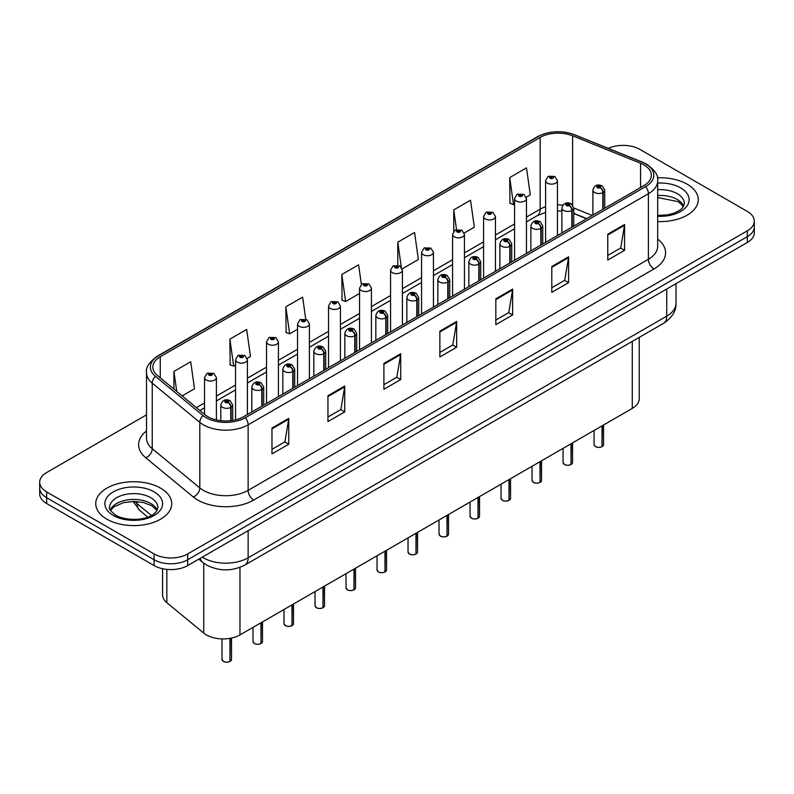 <?xml version="1.0" encoding="UTF-8"?>
<svg xmlns="http://www.w3.org/2000/svg" width="794" height="794" viewBox="0 0 794 794"><rect width="100%" height="100%" fill="white"/><g stroke="black" fill="none" stroke-linecap="round" stroke-linejoin="round"><path stroke-width="1.19" d="M586.538 218.717L573.744 213.546M639.23 337.371L639.23 398.727A23.741 13.706 180 0 1 632.272 408.414L239.967 634.912A23.741 13.706 180 0 1 203.73 633.076L166.849 602.676A23.741 13.706 180 0 1 162.562 594.805L162.562 568.712M687.128 184.168A37.993 21.934 0 0 0 657.382 177.806A37.993 21.934 0 0 1 687.128 184.168A37.993 21.934 0 0 1 698.254 199.671A37.993 21.934 0 0 0 687.128 184.168M160.596 488.151A37.993 21.934 0 0 0 119.199 483.397A37.993 21.934 0 0 0 95.746 503.664A37.993 21.934 0 0 0 106.872 519.177A37.993 21.934 0 0 0 148.28 523.931A37.993 21.934 0 0 0 171.732 503.664A37.993 21.934 0 0 0 160.596 488.151A37.993 21.934 0 0 0 119.199 483.397A37.993 21.934 0 0 0 95.746 503.664A37.993 21.934 0 0 0 106.872 519.177A37.993 21.934 0 0 0 148.28 523.931A37.993 21.934 0 0 0 171.732 503.664A37.993 21.934 0 0 0 160.596 488.151M643.924 164.904A25.329 14.62 180 0 1 651.338 175.246A25.329 14.62 180 0 1 643.924 185.588L243.659 416.681A25.329 14.62 180 0 1 205.001 414.726L157.43 375.502A25.329 14.62 180 0 1 152.845 367.116A25.329 14.62 180 0 1 160.259 356.774L540.158 137.441A25.329 14.62 180 0 1 572.603 135.804L640.54 163.266A25.329 14.62 180 0 1 643.924 164.904M645.661 163.901A27.78 16.039 0 0 0 641.949 162.105L574.002 134.643A27.78 16.039 0 0 0 538.421 136.439L158.522 355.772A27.78 16.039 0 0 0 155.416 376.316L202.986 415.54A27.78 16.039 0 0 0 245.386 417.684L645.661 186.59A27.78 16.039 0 0 0 645.661 163.901M146.513 414.865L46.657 472.519A23.741 13.706 0 0 0 39.7 482.206L39.7 493.838A23.741 13.706 0 0 0 46.657 503.535L154.105 565.576L154.105 559.76A23.741 13.706 0 0 0 187.692 559.76L747.343 236.642A23.741 13.706 0 0 0 754.3 226.945A23.741 13.706 0 0 1 747.343 236.642L187.692 559.76A23.741 13.706 0 0 1 154.105 559.76L46.657 497.719L154.105 559.76L154.105 553.944A23.741 13.706 0 0 0 187.692 553.944L747.343 230.826A23.741 13.706 0 0 0 754.3 221.129A23.741 13.706 0 0 0 747.343 211.442L639.895 149.401A23.741 13.706 0 0 0 608.303 148.369M39.7 488.022A23.741 13.706 0 0 0 46.657 497.719A23.741 13.706 0 0 1 39.7 488.022M271.975 428.055L271.975 453.9L288.758 444.213L288.758 418.359L271.975 428.055M271.975 449.315L284.907 441.851L288.698 419.222A6.332 3.652 -120 0 0 288.758 418.359M284.788 441.921L288.758 444.213M327.942 395.74L327.942 421.594L344.725 411.897L344.725 386.053L327.942 395.74M327.942 417.009L340.874 409.535L344.656 386.906A6.332 3.652 -120 0 0 344.725 386.053M340.755 409.605L344.725 411.897M383.909 363.434L383.909 389.278L400.692 379.592L400.692 353.737L383.909 363.434M383.909 384.693L396.831 377.229L400.623 354.6A6.332 3.652 -120 0 0 400.692 353.737M396.722 377.289L400.692 379.592M607.767 234.18L607.767 260.035L624.56 250.338L624.56 224.494L607.767 234.18M607.767 255.45L620.7 247.986L624.491 225.347A6.332 3.652 -120 0 0 624.56 224.494M620.58 248.046L624.56 250.338M551.8 266.496L551.8 292.341L568.593 282.654L568.593 256.799L551.8 266.496M551.8 287.756L564.733 280.292L568.524 257.663A6.332 3.652 -120 0 0 568.593 256.799M564.623 280.361L568.593 282.654M495.833 298.812L495.833 324.657L512.626 314.96L512.626 289.115L495.833 298.812M495.833 320.071L508.765 312.608L512.557 289.969A6.332 3.652 -120 0 0 512.626 289.115M508.656 312.667L512.626 314.96M439.866 331.118L439.866 356.972L456.659 347.276L456.659 321.421L439.866 331.118M439.866 352.387L452.798 344.914L456.59 322.285A6.332 3.652 -120 0 0 456.659 321.421M452.689 344.983L456.659 347.276M657.67 221.556A37.993 21.934 0 0 0 698.254 199.671A37.993 21.934 0 0 1 657.67 221.556M39.7 482.206A23.741 13.706 0 0 0 46.657 491.903L154.105 553.944M247.202 358.332L250.467 356.446L246.676 329.441L229.883 339.137L230.161 364.823M182.154 395.888L194.5 388.762L190.709 361.746L173.916 371.443L173.916 389.1M402.221 268.829L418.359 259.509L414.577 232.503L397.784 242.2L397.784 265.226M464.232 233.029L474.326 227.203L470.534 200.197L453.751 209.884L453.751 231.302M526.243 197.23L530.293 194.887L526.501 167.881L509.718 177.578L509.986 203.264M305.74 319.178L302.643 297.125L285.85 306.821L286.118 332.517M361.359 284.401L358.61 264.819L341.817 274.506L342.085 300.201M341.817 274.506L345.608 301.522L359.553 293.462M345.608 301.522L341.817 300.102M397.784 242.2L401.288 267.141M453.751 209.884L456.51 229.585M509.718 177.578L513.51 204.584L514.581 203.959M513.51 204.584L509.718 203.165M285.85 306.821L289.641 333.827L297.542 329.272M289.641 333.827L285.85 332.418M229.883 339.137L233.674 366.143L235.54 365.071M233.674 366.143L229.883 364.724M173.916 371.443L176.725 391.412M154.105 565.576A23.741 13.706 0 0 0 187.692 565.576L747.343 242.458A23.741 13.706 0 0 0 754.3 232.761L754.3 221.129M601.991 446.694C599.172 447.598 596.999 447.578 595.49 446.615L594.061 444.6A4.744 2.739 0 0 0 595.45 446.536A4.744 2.739 0 0 0 602.021 446.625L601.912 446.685A4.595 2.65 180 0 1 595.569 446.605M602.021 446.427L602.318 425.713M603.192 209.1L603.192 192.426A3.96 2.382 -122.2 0 0 600.274 187.652A1.975 1.141 0 0 0 600.214 186.074A1.975 1.141 0 0 0 597.416 186.074A1.975 1.141 0 0 0 597.416 187.692A1.975 1.141 0 0 0 600.145 187.721L598.021 186.878L599.371 186.56L600.274 187.652M600.145 187.721A3.96 2.184 62.1 0 1 602.825 192.634A5.935 3.424 180 0 1 594.617 192.535A5.935 3.424 180 0 1 592.88 190.113C594.398 185.24 597.495 183.831 602.189 185.875L604.75 190.113A5.935 3.424 180 0 1 603.192 192.426M602.825 209.318L602.825 192.634M602.021 446.625L602.021 425.882M557.457 235.51L557.457 180.704A5.935 3.424 180 0 1 553.795 183.871A5.935 3.424 180 0 1 547.324 183.136A5.935 3.424 180 0 1 545.587 180.704L547.949 176.586A3.96 2.382 57.8 0 1 550.063 176.705A1.975 1.141 0 0 0 550.123 178.283A1.975 1.141 0 0 0 552.922 178.283A1.975 1.141 0 0 0 552.922 176.665A1.975 1.141 0 0 0 550.182 176.635L552.078 177.151L550.967 177.796L550.986 177.141M550.182 176.635A3.96 2.184 -117.9 0 0 548.336 176.367A3.96 2.184 -117.9 0 0 548.158 176.476M550.937 177.787L550.063 176.705M550.967 177.796L550.937 177.171M570.985 464.599C568.167 465.502 565.993 465.473 564.484 464.51L563.055 462.505A4.744 2.739 0 0 0 564.445 464.44A4.744 2.739 0 0 0 571.015 464.52L570.906 464.579A4.595 2.65 180 0 1 564.564 464.5M571.015 464.331L571.313 443.608M572.186 227.005L572.186 210.331A3.96 2.382 -122.2 0 0 569.268 205.557A1.975 1.141 0 0 0 569.209 203.969A1.975 1.141 0 0 0 566.41 203.969A1.975 1.141 0 0 0 566.41 205.586A1.975 1.141 0 0 0 569.149 205.626L567.015 204.783L568.365 204.455L569.268 205.557M569.149 205.626A3.96 2.184 62.1 0 1 571.819 210.539A5.935 3.424 180 0 1 563.611 210.44A5.935 3.424 180 0 1 561.874 208.008C563.393 203.145 566.489 201.726 571.184 203.78L573.744 208.008A5.935 3.424 180 0 1 572.186 210.331M571.819 227.213L571.819 210.539M571.015 464.52L571.015 443.777M539.98 482.494C537.161 483.407 534.987 483.377 533.479 482.415L532.049 480.4A4.744 2.739 0 0 0 533.449 482.335A4.744 2.739 0 0 0 540.009 482.424L539.9 482.484A4.595 2.65 180 0 1 533.558 482.405M540.009 482.226L540.307 461.513M541.18 244.909L541.18 228.225A3.96 2.382 -122.2 0 0 538.263 223.451A1.975 1.141 0 0 0 538.203 221.873A1.975 1.141 0 0 0 535.404 221.873A1.975 1.141 0 0 0 535.404 223.491A1.975 1.141 0 0 0 538.143 223.521L536.01 222.677L537.359 222.36L538.263 223.451M538.143 223.521A3.96 2.184 62.1 0 1 540.813 228.444A5.935 3.424 180 0 1 532.605 228.335A5.935 3.424 180 0 1 530.868 225.913C532.387 221.04 535.484 219.63 540.178 221.675L542.739 225.913A5.935 3.424 180 0 1 541.18 228.225M540.813 245.118L540.813 228.444M540.009 482.424L540.009 461.681M508.974 500.399C506.155 501.302 503.982 501.272 502.473 500.309L501.044 498.304A4.744 2.739 0 0 0 502.443 500.24A4.744 2.739 0 0 0 509.004 500.319L508.894 500.389A4.595 2.65 180 0 1 502.552 500.309M509.004 500.131L509.301 479.417M510.175 262.804L510.175 246.13A3.96 2.382 -122.2 0 0 507.257 241.356A1.975 1.141 0 0 0 507.197 239.778A1.975 1.141 0 0 0 504.398 239.778A1.975 1.141 0 0 0 504.398 241.386A1.975 1.141 0 0 0 507.138 241.426L505.004 240.582L506.354 240.254L507.257 241.356M507.138 241.426A3.96 2.184 62.1 0 1 509.808 246.339A5.935 3.424 180 0 1 501.6 246.239A5.935 3.424 180 0 1 499.863 243.818C501.381 238.944 504.488 237.535 509.172 239.58L511.733 243.818A5.935 3.424 180 0 1 510.175 246.13M509.808 263.012L509.808 246.339M509.004 500.319L509.004 479.586M477.968 518.293C475.149 519.207 472.986 519.177 471.467 518.214L470.048 516.199A4.744 2.739 0 0 0 471.438 518.145A4.744 2.739 0 0 0 477.998 518.224L477.889 518.284A4.595 2.65 180 0 1 471.547 518.204M477.998 518.025L478.296 497.312M479.169 280.709L479.169 264.025A3.96 2.382 -122.2 0 0 476.251 259.251A1.975 1.141 0 0 0 476.192 257.673A1.975 1.141 0 0 0 473.393 257.673A1.975 1.141 0 0 0 473.393 259.291A1.975 1.141 0 0 0 476.132 259.32L473.998 258.487L475.348 258.159L476.251 259.251M476.132 259.32A3.96 2.184 62.1 0 1 478.802 264.243A5.935 3.424 180 0 1 470.594 264.134A5.935 3.424 180 0 1 468.857 261.712C470.376 256.839 473.482 255.43 478.167 257.474L480.727 261.712A5.935 3.424 180 0 1 479.169 264.025M478.802 280.917L478.802 264.243M477.998 518.224L477.998 497.481M526.452 253.405L526.452 198.609A5.935 3.424 180 0 1 522.789 201.775A5.935 3.424 180 0 1 516.318 201.031A5.935 3.424 180 0 1 514.581 198.609L516.944 194.49A3.96 2.382 57.8 0 1 519.058 194.609A1.975 1.141 0 0 0 519.117 196.187A1.975 1.141 0 0 0 521.916 196.187A1.975 1.141 0 0 0 521.916 194.57A1.975 1.141 0 0 0 519.177 194.54L521.311 195.374L519.961 195.701L519.981 195.036M519.177 194.54A3.96 2.184 -117.9 0 0 517.331 194.272A3.96 2.184 -117.9 0 0 517.152 194.381M519.931 195.691L519.058 194.609M519.961 195.701L519.931 195.066M495.446 271.31L495.446 216.514A5.935 3.424 180 0 1 491.784 219.68A5.935 3.424 180 0 1 485.313 218.936A5.935 3.424 180 0 1 483.576 216.514L485.948 212.385A3.96 2.382 57.8 0 1 488.052 212.504A1.975 1.141 0 0 0 488.112 214.082A1.975 1.141 0 0 0 490.91 214.082A1.975 1.141 0 0 0 490.91 212.474A1.975 1.141 0 0 0 488.171 212.435L490.305 213.278L488.955 213.606L488.052 212.504M488.975 213.616L488.975 212.941M488.171 212.435A3.96 2.184 -117.9 0 0 486.325 212.167A3.96 2.184 -117.9 0 0 486.146 212.286M488.925 213.586L488.925 212.971M464.44 289.205L464.44 234.409A5.935 3.424 180 0 1 460.778 237.575A5.935 3.424 180 0 1 454.307 236.83A5.935 3.424 180 0 1 452.57 234.409L454.942 230.29A3.96 2.382 57.8 0 1 457.046 230.409A1.975 1.141 0 0 0 457.106 231.987A1.975 1.141 0 0 0 459.905 231.987A1.975 1.141 0 0 0 459.905 230.369A1.975 1.141 0 0 0 457.165 230.339L459.299 231.183L457.949 231.501L457.046 230.409M457.969 231.52L457.969 230.846M457.165 230.339A3.96 2.184 -117.9 0 0 455.319 230.071A3.96 2.184 -117.9 0 0 455.141 230.181M457.949 231.501L457.92 230.865M446.962 536.198C444.144 537.101 441.98 537.081 440.462 536.119L439.042 534.104A4.744 2.739 0 0 0 440.432 536.039A4.744 2.739 0 0 0 446.992 536.129L446.893 536.188A4.595 2.65 180 0 1 440.541 536.109M446.992 535.93L447.29 515.217M448.163 298.604L448.163 281.93A3.96 2.382 -122.2 0 0 445.245 277.156A1.975 1.141 0 0 0 445.186 275.578A1.975 1.141 0 0 0 442.387 275.578A1.975 1.141 0 0 0 442.387 277.195A1.975 1.141 0 0 0 445.126 277.225L442.992 276.381L444.342 276.064L445.245 277.156M445.126 277.225A3.96 2.184 62.1 0 1 447.796 282.138A5.935 3.424 180 0 1 439.588 282.039A5.935 3.424 180 0 1 437.851 279.617C439.37 274.744 442.476 273.334 447.161 275.379L449.722 279.617A5.935 3.424 180 0 1 448.163 281.93M447.796 298.822L447.796 282.138M446.992 536.129L446.992 515.385M415.957 554.093C413.138 555.006 410.974 554.976 409.456 554.014L408.037 551.999A4.744 2.739 0 0 0 409.426 553.944A4.744 2.739 0 0 0 415.987 554.023L415.887 554.083A4.595 2.65 180 0 1 409.535 554.004M415.987 553.835L416.284 533.111M417.158 316.508L417.158 299.834A3.96 2.382 -122.2 0 0 414.24 295.05A1.975 1.141 0 0 0 414.18 293.472A1.975 1.141 0 0 0 411.381 293.472A1.975 1.141 0 0 0 411.381 295.09A1.975 1.141 0 0 0 414.121 295.13L411.987 294.286L413.346 293.959L414.24 295.05M414.121 295.13A3.96 2.184 62.1 0 1 416.79 300.043A5.935 3.424 180 0 1 408.582 299.933A5.935 3.424 180 0 1 406.846 297.512C408.364 292.649 411.471 291.229 416.155 293.284L418.716 297.512A5.935 3.424 180 0 1 417.158 299.834M416.79 316.717L416.79 300.043M415.987 554.023L415.987 533.28M384.951 571.998C382.132 572.911 379.969 572.881 378.45 571.918L377.031 569.903A4.744 2.739 0 0 0 378.42 571.839A4.744 2.739 0 0 0 384.981 571.928L384.882 571.988A4.595 2.65 180 0 1 378.53 571.908M384.981 571.73L385.279 551.016M386.152 334.403L386.152 317.729A3.96 2.382 -122.2 0 0 383.234 312.955A1.975 1.141 0 0 0 383.174 311.377A1.975 1.141 0 0 0 380.376 311.377A1.975 1.141 0 0 0 380.376 312.995A1.975 1.141 0 0 0 383.115 313.025L380.981 312.181L382.341 311.863L383.234 312.955M383.115 313.025A3.96 2.184 62.1 0 1 385.785 317.937A5.935 3.424 180 0 1 377.577 317.838A5.935 3.424 180 0 1 375.84 315.417C377.358 310.543 380.465 309.134 385.159 311.179L387.71 315.417A5.935 3.424 180 0 1 386.152 317.729M385.785 334.621L385.785 317.937M384.981 571.928L384.981 551.185M433.435 307.109L433.435 252.313A5.935 3.424 180 0 1 429.772 255.479A5.935 3.424 180 0 1 423.301 254.735A5.935 3.424 180 0 1 421.564 252.313L423.936 248.194A3.96 2.382 57.8 0 1 426.041 248.304A1.975 1.141 0 0 0 426.1 249.892A1.975 1.141 0 0 0 428.899 249.892A1.975 1.141 0 0 0 428.899 248.274A1.975 1.141 0 0 0 426.16 248.234L428.294 249.078L426.944 249.405L426.041 248.304M426.964 249.415L426.964 248.74M426.16 248.234A3.96 2.184 -117.9 0 0 424.314 247.966A3.96 2.184 -117.9 0 0 424.135 248.085M426.914 249.385L426.914 248.77M402.429 325.014L402.429 270.208A5.935 3.424 180 0 1 398.767 273.374A5.935 3.424 180 0 1 392.296 272.63A5.935 3.424 180 0 1 390.559 270.208L392.931 266.089A3.96 2.382 57.8 0 1 395.035 266.208A1.975 1.141 0 0 0 395.094 267.786A1.975 1.141 0 0 0 397.893 267.786A1.975 1.141 0 0 0 397.893 266.169A1.975 1.141 0 0 0 395.164 266.139L397.288 266.983L395.938 267.3L395.035 266.208M395.958 267.32L395.958 266.645M395.164 266.139A3.96 2.184 -117.9 0 0 393.308 265.871A3.96 2.184 -117.9 0 0 393.139 265.98M395.908 267.29L395.908 266.675M371.423 342.909L371.423 288.113A5.935 3.424 180 0 1 367.761 291.279A5.935 3.424 180 0 1 361.29 290.535A5.935 3.424 180 0 1 359.553 288.113L361.925 283.994A3.96 2.382 57.8 0 1 364.029 284.113A1.975 1.141 0 0 0 364.089 285.691A1.975 1.141 0 0 0 366.888 285.691A1.975 1.141 0 0 0 366.888 284.073A1.975 1.141 0 0 0 364.158 284.034L366.054 284.56L364.932 285.205L364.952 284.54M364.158 284.034A3.96 2.184 -117.9 0 0 362.302 283.776A3.96 2.184 -117.9 0 0 362.133 283.885M364.912 285.185L364.029 284.113M364.932 285.205L364.912 284.57M353.945 589.902C351.127 590.805 348.963 590.776 347.444 589.813L346.025 587.808A4.744 2.739 0 0 0 347.415 589.744A4.744 2.739 0 0 0 353.985 589.823L353.876 589.892A4.595 2.65 180 0 1 347.524 589.813M353.985 589.634L354.273 568.921M355.146 352.308L355.146 335.634A3.96 2.382 -122.2 0 0 352.228 330.86A1.975 1.141 0 0 0 352.169 329.272A1.975 1.141 0 0 0 349.37 329.272A1.975 1.141 0 0 0 349.37 330.89A1.975 1.141 0 0 0 352.109 330.929L349.985 330.086L351.335 329.758L352.228 330.86M352.109 330.929A3.96 2.184 62.1 0 1 354.779 335.842A5.935 3.424 180 0 1 346.571 335.743A5.935 3.424 180 0 1 344.834 333.311C346.353 328.448 349.459 327.039 354.154 329.083L356.704 333.311A5.935 3.424 180 0 1 355.146 335.634M354.779 352.516L354.779 335.842M353.985 589.823L353.985 569.09M322.94 607.797C320.121 608.71 317.957 608.68 316.439 607.718L315.019 605.703A4.744 2.739 0 0 0 316.409 607.648A4.744 2.739 0 0 0 322.979 607.728L322.87 607.787A4.595 2.65 180 0 1 316.518 607.708M322.979 607.529L323.267 586.816M324.141 370.212L324.141 353.529A3.96 2.382 -122.2 0 0 321.223 348.755A1.975 1.141 0 0 0 321.163 347.177A1.975 1.141 0 0 0 318.364 347.177A1.975 1.141 0 0 0 318.364 348.794A1.975 1.141 0 0 0 321.104 348.824L318.98 347.98L320.329 347.663L321.223 348.755M321.104 348.824A3.96 2.184 62.1 0 1 323.773 353.747A5.935 3.424 180 0 1 315.565 353.638A5.935 3.424 180 0 1 313.829 351.216C315.347 346.343 318.454 344.933 323.148 346.978L325.699 351.216A5.935 3.424 180 0 1 324.141 353.529M323.773 370.421L323.773 353.747M322.979 607.728L322.979 586.984M291.934 625.702C289.115 626.605 286.952 626.585 285.433 625.612L284.014 623.608A4.744 2.739 0 0 0 285.403 625.543A4.744 2.739 0 0 0 291.974 625.632L291.864 625.692A4.595 2.65 180 0 1 285.512 625.612M291.974 625.434L292.261 604.72M293.135 388.107L293.135 371.433A3.96 2.382 -122.2 0 0 290.217 366.659A1.975 1.141 0 0 0 290.157 365.081A1.975 1.141 0 0 0 287.359 365.081A1.975 1.141 0 0 0 287.359 366.689A1.975 1.141 0 0 0 290.098 366.729L287.974 365.885L289.324 365.558L290.217 366.659M290.098 366.729A3.96 2.184 62.1 0 1 292.778 371.642A5.935 3.424 180 0 1 284.57 371.542A5.935 3.424 180 0 1 282.823 369.121C284.341 364.248 287.448 362.838 292.142 364.883L294.703 369.121A5.935 3.424 180 0 1 293.135 371.433M292.778 388.326L292.778 371.642M291.974 625.632L291.974 604.889M260.928 643.597C258.11 644.51 255.946 644.48 254.427 643.517L253.008 641.502A4.744 2.739 0 0 0 254.398 643.448A4.744 2.739 0 0 0 260.968 643.527L260.859 643.587A4.595 2.65 180 0 1 254.507 643.507M260.968 643.329L261.256 622.615M262.129 406.012L262.129 389.328A3.96 2.382 -122.2 0 0 259.211 384.554A1.975 1.141 0 0 0 259.152 382.976A1.975 1.141 0 0 0 256.363 382.976A1.975 1.141 0 0 0 256.363 384.594A1.975 1.141 0 0 0 259.092 384.624L256.968 383.79L258.318 383.462L259.211 384.554M259.092 384.624A3.96 2.184 62.1 0 1 261.772 389.546A5.935 3.424 180 0 1 253.564 389.437A5.935 3.424 180 0 1 251.817 387.015C253.336 382.142 256.442 380.733 261.137 382.777L263.697 387.015A5.935 3.424 180 0 1 262.129 389.328M261.772 406.22L261.772 389.546M260.968 643.527L260.968 622.784M229.932 661.501C227.104 662.404 224.94 662.385 223.432 661.422L222.002 659.407A4.744 2.739 0 0 0 223.392 661.342A4.744 2.739 0 0 0 229.962 661.432L229.853 661.491A4.595 2.65 180 0 1 223.511 661.412M229.962 661.233L230.25 638.307M231.133 420.631L231.133 407.233A3.96 2.382 -122.2 0 0 228.215 402.459A1.975 1.141 0 0 0 228.156 400.881A1.975 1.141 0 0 0 225.357 400.881A1.975 1.141 0 0 0 225.357 402.498A1.975 1.141 0 0 0 228.086 402.528L225.962 401.685L227.312 401.367L228.215 402.459M228.086 402.528A3.96 2.184 62.1 0 1 230.766 407.441A5.935 3.424 180 0 1 222.558 407.342A5.935 3.424 180 0 1 220.811 404.92C222.33 400.047 225.436 398.638 230.131 400.682L232.692 404.92A5.935 3.424 180 0 1 231.133 407.233M230.766 420.671L230.766 407.441M229.962 661.432L229.962 638.356M340.418 360.813L340.418 306.008A5.935 3.424 180 0 1 336.755 309.184A5.935 3.424 180 0 1 330.284 308.439A5.935 3.424 180 0 1 328.547 306.008L330.919 301.889A3.96 2.382 57.8 0 1 333.023 302.008A1.975 1.141 0 0 0 333.083 303.586A1.975 1.141 0 0 0 335.882 303.586A1.975 1.141 0 0 0 335.882 301.978A1.975 1.141 0 0 0 333.152 301.938L335.276 302.782L333.927 303.1L333.023 302.008M333.956 303.119L333.956 302.445M333.152 301.938A3.96 2.184 -117.9 0 0 331.297 301.67A3.96 2.184 -117.9 0 0 331.128 301.78M333.927 303.1L333.907 302.474M309.422 378.708L309.422 323.912A5.935 3.424 180 0 1 305.75 327.078A5.935 3.424 180 0 1 299.288 326.334A5.935 3.424 180 0 1 297.542 323.912L299.914 319.793A3.96 2.382 57.8 0 1 302.018 319.913A1.975 1.141 0 0 0 302.077 321.491A1.975 1.141 0 0 0 304.876 321.491A1.975 1.141 0 0 0 304.876 319.873A1.975 1.141 0 0 0 302.147 319.843L304.271 320.687L302.921 321.004L302.018 319.913M302.951 321.014L302.951 320.349M302.147 319.843A3.96 2.184 -117.9 0 0 300.291 319.575A3.96 2.184 -117.9 0 0 300.122 319.684M302.901 320.994L302.901 320.369M278.416 396.613L278.416 341.817A5.935 3.424 180 0 1 274.744 344.983A5.935 3.424 180 0 1 268.283 344.239A5.935 3.424 180 0 1 266.536 341.817L268.908 337.698A3.96 2.382 57.8 0 1 271.022 337.807A1.975 1.141 0 0 0 271.082 339.385A1.975 1.141 0 0 0 273.87 339.385A1.975 1.141 0 0 0 273.87 337.778A1.975 1.141 0 0 0 271.141 337.738L273.265 338.581L271.915 338.909L271.022 337.807M271.945 338.919L271.945 338.244M271.141 337.738A3.96 2.184 -117.9 0 0 269.285 337.47A3.96 2.184 -117.9 0 0 269.116 337.589M271.915 338.909L271.895 338.274M247.41 414.508L247.41 359.712A5.935 3.424 180 0 1 243.738 362.878A5.935 3.424 180 0 1 237.277 362.133A5.935 3.424 180 0 1 235.54 359.712L237.902 355.593A3.96 2.382 57.8 0 1 240.016 355.712A1.975 1.141 0 0 0 240.076 357.29A1.975 1.141 0 0 0 242.875 357.29A1.975 1.141 0 0 0 242.875 355.672A1.975 1.141 0 0 0 240.135 355.643L242.031 356.159L240.91 356.804L240.939 356.149M240.135 355.643A3.96 2.184 -117.9 0 0 238.279 355.375A3.96 2.184 -117.9 0 0 238.111 355.484M240.89 356.794L240.016 355.712M240.91 356.804L240.89 356.178M216.405 419.927L216.405 377.616A5.935 3.424 180 0 1 212.742 380.783A5.935 3.424 180 0 1 206.271 380.038A5.935 3.424 180 0 1 204.534 377.616L206.897 373.498A3.96 2.382 57.8 0 1 209.011 373.607A1.975 1.141 0 0 0 209.07 375.195A1.975 1.141 0 0 0 211.869 375.195A1.975 1.141 0 0 0 211.869 373.577A1.975 1.141 0 0 0 209.13 373.537L211.254 374.381L209.904 374.708L209.934 374.043M209.13 373.537A3.96 2.184 -117.9 0 0 207.284 373.279A3.96 2.184 -117.9 0 0 207.105 373.388M209.884 374.689L209.011 373.607M209.904 374.708L209.884 374.073M632.272 341.39L632.272 408.414M166.849 569.387L166.849 602.676M203.73 563.154L203.73 633.076M239.967 567.363L239.967 634.912M657.67 239.083A39.571 22.847 180 0 1 653.998 268.948L253.733 500.041A7.91 4.566 60 0 1 248.135 490.355L648.4 259.261A31.661 18.282 0 0 0 657.67 246.339L657.67 180.804A31.661 18.282 180 0 1 648.4 193.726A7.91 4.566 -120 0 0 645.661 186.59M253.733 500.041A39.571 22.847 180 0 1 197.766 500.041A39.571 22.847 180 0 1 193.329 496.994L145.759 457.771A39.571 22.847 180 0 1 146.513 430.953M203.363 490.355A31.661 18.282 0 0 0 248.135 490.355L248.135 424.82A31.661 18.282 180 0 1 199.81 422.378L152.24 383.155A31.661 18.282 180 0 1 146.513 372.674L146.513 438.199A31.661 18.282 0 0 0 152.24 448.689L199.81 487.913A31.661 18.282 0 0 0 203.363 490.355M657.67 180.804C658.702 175.821 655.07 170.303 646.763 164.259L642.594 162.234A7.91 3.702 112 0 0 641.949 162.105M642.594 162.234L574.658 134.772C561.547 130.137 549.101 130.802 537.32 136.796A7.91 4.566 60 0 1 538.421 136.439M158.522 355.772A7.91 4.566 -120 0 0 157.42 356.129C149.113 362.183 145.471 367.701 146.513 372.674M155.416 376.316A7.91 5.29 129.5 0 0 152.24 383.155L152.24 448.689A7.91 5.29 -50.5 0 1 145.759 457.771M574.658 134.772A7.91 3.702 112 0 0 574.002 134.643M202.986 415.54A7.91 5.29 129.5 0 0 199.81 422.378L199.81 487.913A7.91 5.29 -50.5 0 1 193.329 496.994M245.386 417.684A7.91 4.566 60 0 1 248.135 424.82L648.4 193.726L648.4 259.261A7.91 4.566 60 0 0 653.998 268.948M187.692 553.944L187.692 565.576M747.343 230.826L747.343 242.458M46.657 491.903L46.657 503.535M160.259 356.774L160.259 377.845M640.54 163.266L640.54 187.543M572.603 135.804L572.603 204.941M592.185 215.452L573.744 207.998M562.847 205.15A25.329 14.62 0 0 0 557.457 204.892M545.587 206.787A25.329 14.62 0 0 0 540.158 209.179L526.452 217.09M540.158 137.441L540.158 209.179A14.242 8.228 60 0 1 537.21 215.7L526.452 221.903M514.581 223.948L495.446 234.994M483.576 241.842L464.44 252.889M452.57 259.747L433.435 270.794M421.564 277.642L402.429 288.688M390.559 295.547L371.423 306.593M359.553 313.451L340.418 324.498M328.547 331.346L309.422 342.393M297.542 349.251L278.416 360.297M266.536 367.146L247.41 378.192M235.54 385.05L216.405 396.097M204.534 402.945L196.406 407.64M586.766 218.588L575.432 214.003A14.242 6.67 -68 0 1 573.744 212.534M439.866 331.942L456.59 322.285M495.833 299.626L512.557 289.969M551.8 267.32L568.524 257.663M607.767 235.004L624.491 225.347M383.909 364.248L400.623 354.6M327.942 396.563L344.656 386.906M271.975 428.869L288.698 419.222M202.272 557.16A31.661 18.282 0 0 0 203.363 557.815A31.661 18.282 0 0 0 248.135 557.815L666.752 316.131A31.661 18.282 0 0 0 676.031 303.199C676.26 311.059 672.071 317.779 663.476 323.376L244.85 565.06A15.83 9.141 60 0 0 248.135 557.815L248.135 530.68M666.752 288.986L666.752 316.131A15.83 9.141 60 0 1 663.476 323.376M200.197 558.351A15.83 10.59 129.5 0 0 202.708 562.351L198.818 559.145M134.801 501.451A31.661 18.282 0 0 0 137.114 503.684L137.114 501.56M147.793 517.073L140.012 510.661A15.83 10.59 129.5 0 1 137.114 503.684L151.376 515.445M602.318 446.456A4.744 2.739 0 0 0 603.559 444.6L603.559 424.988M683.723 206.122A24.128 13.925 0 0 0 677.322 199.522A24.128 13.925 0 0 0 657.67 195.523M657.67 215.402L667.635 214.856L674.195 213.139L679.912 210.202L682.413 207.998L684.388 203.552A24.128 13.925 0 0 0 677.322 193.706A24.128 13.925 0 0 0 657.67 189.706M657.67 216.276A28.872 16.674 0 0 0 686.413 206.738A28.872 16.674 0 0 0 680.676 187.89A28.872 16.674 0 0 0 657.67 183.077M571.313 464.351A4.744 2.739 0 0 0 572.553 462.505L572.553 442.893M540.307 482.256A4.744 2.739 0 0 0 541.548 480.4L541.548 460.788M509.301 500.151A4.744 2.739 0 0 0 510.542 498.304L510.542 478.693M478.296 518.055A4.744 2.739 0 0 0 479.536 516.199L479.536 496.597M157.192 510.105A24.128 13.925 0 0 0 150.8 503.505A24.128 13.925 0 0 0 127.189 499.952A24.128 13.925 0 0 0 110.277 510.105M150.8 497.689A24.128 13.925 0 0 0 124.509 494.672A24.128 13.925 0 0 0 109.612 507.545C108.351 508.289 110.376 510.84 115.696 515.217C128.092 522.462 155.674 520.447 157.857 507.545A24.128 13.925 0 0 0 150.8 497.689M113.324 515.455A28.872 16.674 0 0 0 154.155 515.455A28.872 16.674 0 0 0 154.155 491.873A28.872 16.674 0 0 0 113.324 491.873A28.872 16.674 0 0 0 113.324 515.455M447.29 535.96A4.744 2.739 0 0 0 448.541 534.104L448.541 514.492M416.284 553.855A4.744 2.739 0 0 0 417.535 551.999L417.535 532.397M385.279 571.759A4.744 2.739 0 0 0 386.529 569.903L386.529 550.292M354.273 589.654A4.744 2.739 0 0 0 355.523 587.808L355.523 568.196M323.267 607.559A4.744 2.739 0 0 0 324.518 605.703L324.518 586.101M292.261 625.454A4.744 2.739 0 0 0 293.512 623.608L293.512 603.996M261.256 643.358A4.744 2.739 0 0 0 262.506 641.502L262.506 621.901M230.25 661.263A4.744 2.739 0 0 0 231.501 659.407L231.501 638.058M537.32 136.796L157.42 356.129M575.432 214.003L573.744 213.378M561.874 211.045L557.457 210.916M545.587 212.425L537.21 215.7M514.581 228.761L495.446 239.808M483.576 246.666L464.44 257.713M452.57 264.561L433.435 275.607M421.564 282.466L402.429 293.512M390.559 300.36L371.423 311.407M359.553 318.265L340.418 329.312M328.547 336.17L309.422 347.216M297.542 354.064L278.416 365.111M266.536 371.969L247.41 383.016M235.54 389.864L216.405 400.91M204.534 407.769L199.84 410.478M244.85 565.06C232.116 571.462 219.372 571.462 206.638 565.06L202.708 562.351M676.031 303.199L676.031 283.637M140.012 510.661L133.055 501.441M594.061 444.6L594.061 430.477M592.88 215.055L592.88 190.113M604.75 208.207L604.75 190.113M603.559 444.6L602.279 446.526M557.457 180.704L554.897 176.476L548.336 176.367M545.587 242.359L545.587 180.704M683.535 206.46L678.304 201.696L657.67 197.527M563.055 462.505L563.055 448.372M561.874 232.96L561.874 208.008M573.744 226.101L573.744 208.008M572.553 462.505L571.273 464.421M532.049 480.4L532.049 466.277M530.868 250.854L530.868 225.913M542.739 244.006L542.739 225.913M541.548 480.4L540.267 482.325M501.044 498.304L501.044 484.181M499.863 268.759L499.863 243.818M511.733 261.901L511.733 243.818M510.542 498.304L509.262 500.23M470.048 516.199L470.048 502.076M468.857 286.664L468.857 261.712M480.727 279.806L480.727 261.712M479.536 516.199L478.266 518.125M526.452 198.609L523.891 194.371L517.331 194.272M514.581 260.263L514.581 198.609M495.446 216.514L492.885 212.276L486.325 212.167M483.576 278.158L483.576 216.514M464.44 234.409L461.88 230.171L455.319 230.071M452.57 296.063L452.57 234.409M157.013 510.453L151.783 505.679L143.287 502.483L133.72 501.431L123.507 502.642L113.979 506.78L110.465 510.453M439.042 534.104L439.042 519.981M437.851 304.559L437.851 279.617M449.722 297.71L449.722 279.617M448.541 534.104L447.26 536.029M408.037 551.999L408.037 537.875M406.846 322.463L406.846 297.512M418.716 315.605L418.716 297.512M417.535 551.999L416.255 553.924M377.031 569.903L377.031 555.78M375.84 340.358L375.84 315.417M387.71 333.51L387.71 315.417M386.529 569.903L385.249 571.829M433.435 252.313L430.884 248.075L424.314 247.966M421.564 313.967L421.564 252.313M402.429 270.208L399.878 265.98L393.308 265.871M390.559 331.862L390.559 270.208M371.423 288.113L368.873 283.875L362.302 283.776M359.553 349.767L359.553 288.113M346.025 587.808L346.025 573.675M344.834 358.263L344.834 333.311M356.704 351.405L356.704 333.311M355.523 587.808L354.243 589.734M315.019 605.703L315.019 591.58M313.829 376.167L313.829 351.216M325.699 369.309L325.699 351.216M324.518 605.703L323.237 607.628M284.014 623.608L284.014 609.484M282.823 394.062L282.823 369.121M294.703 387.204L294.703 369.121M293.512 623.608L292.232 625.533M253.008 641.502L253.008 627.379M251.817 411.967L251.817 387.015M263.697 405.109L263.697 387.015M262.506 641.502L261.226 643.428M222.002 659.407L222.002 638.912M220.811 420.681L220.811 404.92M232.692 420.403L232.692 404.92M231.501 659.407L230.22 661.333M340.418 306.008L337.867 301.78L331.297 301.67M328.547 367.662L328.547 306.008M309.422 323.912L306.861 319.674L300.291 319.575M297.542 385.566L297.542 323.912M278.416 341.817L275.855 337.579L269.285 337.47M266.536 403.461L266.536 341.817M247.41 359.712L244.85 355.484L238.279 355.375M235.54 419.828L235.54 359.712M216.405 377.616L213.844 373.379L207.284 373.279M204.534 414.339L204.534 377.616"/></g></svg>
